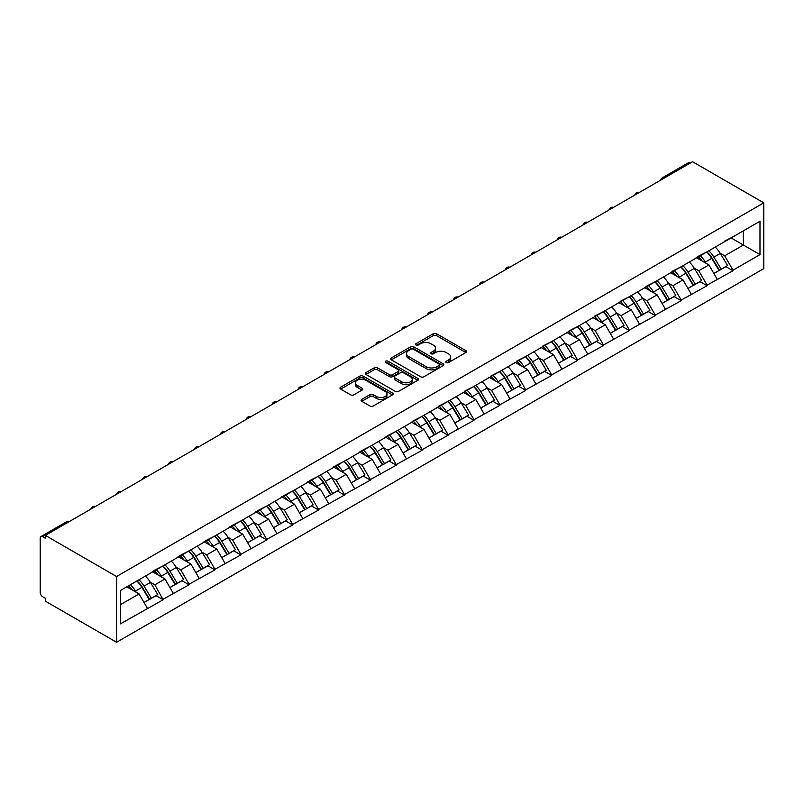 <?xml version="1.0" encoding="UTF-8"?>
<svg xmlns="http://www.w3.org/2000/svg" width="804" height="804" viewBox="0 0 804 804"><rect width="100%" height="100%" fill="white"/><g stroke="black" fill="none" stroke-linecap="round" stroke-linejoin="round"><path stroke-width="1.21" d="M446.3 362.534A1.618 0.935 0 0 0 448.582 362.534L465.898 352.534A2.301 1.327 0 0 0 466.571 351.589A2.301 1.327 0 0 0 465.898 350.655L436.562 333.72A2.301 1.327 0 0 0 433.296 333.72L415.98 343.71A1.618 0.935 0 0 0 415.507 344.373A1.618 0.935 0 0 0 415.98 345.027A1.618 0.935 0 0 0 418.261 345.027L420.502 343.74A7.377 4.261 0 0 1 430.934 343.74L433.376 345.147A7.377 4.261 0 0 1 435.537 348.162A7.377 4.261 0 0 1 433.376 351.167L431.135 352.464A1.618 0.935 0 0 0 430.663 353.127A1.618 0.935 0 0 0 431.135 353.78A1.618 0.935 0 0 0 433.416 353.78L435.657 352.484A7.377 4.261 0 0 1 446.089 352.484L448.542 353.901A7.377 4.261 0 0 1 450.702 356.906A7.377 4.261 0 0 1 448.542 359.921L446.3 361.217A1.618 0.935 0 0 0 445.828 361.87A1.618 0.935 0 0 0 446.3 362.534L446.3 361.217M361.75 399.397A2.301 1.327 0 0 0 361.076 400.332A2.301 1.327 0 0 0 361.75 401.276L369.981 406.03A2.301 1.327 0 0 0 373.237 406.03L392.473 394.925A2.301 1.327 0 0 0 393.146 393.98A2.301 1.327 0 0 0 392.473 393.045L363.137 376.101A2.301 1.327 0 0 0 359.88 376.101L340.645 387.206A2.301 1.327 0 0 0 339.971 388.151A2.301 1.327 0 0 0 340.645 389.086L350.584 394.834A2.301 1.327 0 0 0 353.85 394.834L362.081 390.081A2.301 1.327 0 0 0 362.755 389.136A2.301 1.327 0 0 0 362.081 388.201L357.147 385.347A6.161 3.558 0 0 1 355.338 382.835A6.161 3.558 0 0 1 359.147 379.548A6.161 3.558 0 0 1 365.87 380.312L385.176 391.468A6.161 3.558 0 0 1 386.985 393.98A6.161 3.558 0 0 1 383.176 397.276A6.161 3.558 0 0 1 376.463 396.503L373.237 394.643A2.301 1.327 0 0 0 369.981 394.643L361.75 399.397L361.75 401.276M45.346 535.394L692.566 161.725L763.8 202.849L116.58 576.518L45.346 535.394L45.346 538.268L42.692 536.73A3.517 2.03 -120 0 0 40.934 536.559A3.517 2.03 -120 0 0 40.2 538.167L40.2 592.427A3.517 2.03 -120 0 0 42.692 596.749L45.346 598.276L45.346 601.151L116.58 642.275L116.58 576.518M420.663 376.764A2.301 1.327 0 0 0 423.929 376.764L443.155 365.659A2.301 1.327 0 0 0 443.838 364.725A2.301 1.327 0 0 0 443.155 363.78L413.819 346.846A2.301 1.327 0 0 0 410.563 346.846L391.327 357.941A2.301 1.327 0 0 0 390.654 358.885A2.301 1.327 0 0 0 391.327 359.83L420.663 376.764M386.352 362.885A1.618 0.935 0 0 1 387.99 363.106L387.99 361.187L417.819 378.413A2.301 1.327 0 0 1 418.492 379.347A2.301 1.327 0 0 1 417.819 380.292L398.583 391.397A2.301 1.327 0 0 1 395.327 391.397L365.991 374.463L365.991 372.574A2.301 1.327 0 0 0 365.317 373.518A2.301 1.327 0 0 0 365.991 374.463M365.991 372.574L374.222 367.83A2.301 1.327 0 0 1 377.478 367.83L389.377 374.694A2.301 1.327 0 0 0 392.633 374.694L398.091 371.538A2.301 1.327 0 0 0 398.774 370.604A2.301 1.327 0 0 0 398.091 369.659L385.709 362.514A1.618 0.935 0 0 1 385.237 361.85A1.618 0.935 0 0 1 386.232 360.986A1.618 0.935 0 0 1 387.99 361.187M116.58 642.275L763.8 268.606L763.8 202.849M136.951 580.96A15.728 9.085 -120 0 1 142.338 587.252L149.665 599.362L156.056 595.674L163.152 599.764L154.85 584.809L150.247 582.156M163.152 599.764L120.399 623.874L120.399 590.508L759.981 221.251L759.981 254.617L732.997 270.194L724.695 255.813L720.103 253.159M706.796 251.953A15.728 9.085 -120 0 1 712.183 258.255L719.52 270.365L725.911 266.667L732.997 270.767L732.997 270.194M732.997 270.767L707.098 285.149L698.797 270.767L694.194 268.114M680.898 266.908A15.728 9.085 -120 0 1 686.284 273.209L693.611 285.319L700.003 281.621L707.098 285.721L707.098 285.149M707.098 285.721L681.199 300.103L672.898 285.721L668.295 283.068M654.989 281.862A15.728 9.085 -120 0 1 660.375 288.164L667.712 300.274L674.104 296.575L681.199 300.676L681.199 300.103M681.199 300.676L655.29 315.057L646.989 300.676L642.396 298.023M629.09 296.817A15.728 9.085 -120 0 1 634.477 303.118L641.813 315.228L648.205 311.53L655.29 315.63L655.29 315.057M655.29 315.63L629.391 330.012L621.09 315.63L616.487 312.977M603.191 311.771A15.728 9.085 -120 0 1 608.578 318.072L615.904 330.183L622.296 326.484L629.391 330.585L629.391 330.012M629.391 330.585L603.492 344.966L595.191 330.585L590.588 327.931M577.282 326.726A15.728 9.085 -120 0 1 582.669 333.027L590.005 345.137L596.397 341.439L603.492 345.539L603.492 344.966M603.492 345.539L577.584 359.921L569.282 345.539L564.689 342.886M551.383 341.68A15.728 9.085 -120 0 1 556.77 347.981L564.106 360.091L570.498 356.393L577.584 360.493L577.584 359.921M577.584 360.493L551.685 374.875L543.383 360.493L538.78 357.84M525.484 356.634A15.728 9.085 -120 0 1 530.871 362.936L538.198 375.046L544.589 371.347L551.685 375.448L551.685 374.875M551.685 375.448L525.786 389.829L517.485 375.448L512.882 372.795M499.575 371.589A15.728 9.085 -120 0 1 504.962 377.89L512.299 390L518.691 386.302L525.786 390.402L525.786 389.829M525.786 390.402L499.877 404.784L491.576 390.402L486.983 387.749M473.677 386.543A15.728 9.085 -120 0 1 479.063 392.844L486.4 404.955L492.792 401.256L499.877 405.357L499.877 404.784M499.877 405.357L473.978 419.738L465.677 405.357L461.074 402.703M447.778 401.497A15.728 9.085 -120 0 1 453.165 407.799L460.491 419.909L466.883 416.211L473.978 420.311L473.978 419.738M473.978 420.311L448.079 434.693L439.778 420.311L435.175 417.658M421.869 416.462A15.728 9.085 -120 0 1 427.256 422.753L434.592 434.863L440.984 431.165L448.079 435.265L448.079 434.693M448.079 435.265L422.17 449.647L413.869 435.265L409.276 432.612M395.97 431.416A15.728 9.085 -120 0 1 401.357 437.708L408.693 449.818L415.085 446.119L422.17 450.22L422.17 449.647M422.17 450.22L396.271 464.601L387.97 450.22L383.367 447.567M370.071 446.371A15.728 9.085 -120 0 1 375.458 452.662L382.784 464.772L389.176 461.074L396.271 465.174L396.271 464.601M396.271 465.174L370.373 479.556L362.071 465.174L357.468 462.521M344.162 461.325A15.728 9.085 -120 0 1 349.549 467.616L356.886 479.727L363.277 476.028L370.373 480.129L370.373 479.556M370.373 480.129L344.464 494.51L336.162 480.129L331.57 477.475M318.263 476.28A15.728 9.085 -120 0 1 323.65 482.571L330.987 494.681L337.378 490.983L344.464 495.083L344.464 494.51M344.464 495.083L318.565 509.465L310.264 495.083L305.661 492.43M292.365 491.234A15.728 9.085 -120 0 1 297.751 497.525L305.078 509.635L311.47 505.937L318.565 510.037L318.565 509.465M318.565 510.037L292.666 524.419L284.365 510.037L279.762 507.384M266.456 506.188A15.728 9.085 -120 0 1 271.842 512.48L279.179 524.59L285.571 520.891L292.666 524.992L292.666 524.419M292.666 524.992L266.757 539.373L258.456 524.992L253.863 522.339M240.557 521.143A15.728 9.085 -120 0 1 245.944 527.434L253.28 539.544L259.672 535.856L266.757 539.946L266.757 539.373M266.757 539.946L240.858 554.328L232.557 539.946L227.954 537.293M214.658 536.097A15.728 9.085 -120 0 1 220.045 542.388L227.371 554.499L233.763 550.81L240.858 554.901L240.858 554.328M240.858 554.901L214.959 569.282L206.658 554.901L202.055 552.247M188.749 551.052A15.728 9.085 -120 0 1 194.136 557.343L201.472 569.453L207.864 565.765L214.959 569.855L214.959 569.282M214.959 569.855L189.051 584.237L180.749 569.855L176.156 567.202M162.85 566.006A15.728 9.085 -120 0 1 168.237 572.297L175.573 584.407L181.965 580.719L189.051 584.809L189.051 584.237M189.051 584.809L163.152 599.191M154.348 570.337L163.152 565.825M154.85 584.809L164.981 578.96L152.197 571.584M173.282 593.342L164.981 578.96M180.257 555.383L189.051 550.871M180.749 569.855L190.88 564.006L178.096 556.629M199.181 578.388L190.88 564.006M206.156 540.429L214.959 535.916M206.658 554.901L216.778 549.052L203.995 541.675M225.09 563.433L216.778 549.052M232.054 525.474L240.858 520.962M232.557 539.946L242.687 534.097L229.904 526.721M250.989 548.479L242.687 534.097M257.963 510.52L266.757 506.007M258.456 524.992L268.586 519.143L255.803 511.766M276.888 533.524L268.586 519.143M283.862 495.565L292.666 491.053M284.365 510.037L294.485 504.188L281.701 496.812M302.786 518.57L294.485 504.188M309.761 480.611L318.565 476.099M310.264 495.083L320.394 489.234L307.61 481.857M328.695 503.616L320.394 489.234M335.67 465.657L344.464 461.144M336.162 480.129L346.293 474.28L333.509 466.903M354.594 488.661L346.293 474.28M361.569 450.702L370.373 446.19M362.071 465.174L372.192 459.325L359.408 451.948M380.493 473.707L372.192 459.325M387.468 435.748L396.271 431.235M387.97 450.22L398.101 444.371L385.317 436.994M406.402 458.752L398.101 444.371M413.377 420.793L422.17 416.281M413.869 435.265L423.999 429.416L411.216 422.04M432.301 443.798L423.999 429.416M439.275 405.839L448.079 401.327M439.778 420.311L449.898 414.462L437.115 407.085M458.2 428.844L449.898 414.462M465.174 390.885L473.978 386.372M465.677 405.357L475.807 399.508L463.024 392.131M484.108 413.889L475.807 399.508M491.083 375.93L499.877 371.418M491.576 390.402L501.706 384.553L488.922 377.176M510.007 398.935L501.706 384.553M516.982 360.976L525.786 356.463M517.485 375.448L527.605 369.599L514.821 362.222M535.906 383.98L527.605 369.599M542.881 346.011L551.685 341.509M543.383 360.493L553.514 354.644L540.73 347.268M561.815 369.026L553.514 354.644M568.79 331.057L577.584 326.555M569.282 345.539L579.413 339.69L566.629 332.303M587.714 354.072L579.413 339.69M594.689 316.103L603.492 311.6M595.191 330.585L605.311 324.736L592.528 317.349M613.613 339.117L605.311 324.736M620.587 301.148L629.391 296.646M621.09 315.63L631.22 309.781L618.437 302.394M639.522 324.163L631.22 309.781M646.496 286.194L655.29 281.691M646.989 300.676L657.119 294.827L644.336 287.44M665.421 309.208L657.119 294.827M672.395 271.239L681.199 266.737M672.898 285.721L683.018 279.872L670.234 272.486M691.319 294.254L683.018 279.872M698.294 256.285L707.098 251.783M698.797 270.767L708.927 264.918L696.143 257.531M717.228 279.3L708.927 264.918M690.083 163.162L664.345 178.016M663.28 178.629A3.517 2.03 120 0 1 664.174 177.925A3.517 2.03 60 0 0 662.416 177.744L688.154 162.89A3.517 2.03 60 0 1 689.912 163.061M724.203 241.331L732.997 236.828M724.695 255.813L743.378 245.029L743.378 230.838L759.981 221.251M731.087 237.934L759.981 254.617M120.399 604.698L139.072 593.915L126.791 586.819M147.383 608.296L139.072 593.915M711.821 258.536L712.645 259.009M685.912 273.491L686.737 273.963M660.014 288.445L660.838 288.917M634.115 303.399L634.939 303.872M608.206 318.354L609.03 318.826M582.307 333.308L583.131 333.781M556.408 348.263L557.232 348.735M530.499 363.217L531.323 363.689M504.6 378.171L505.425 378.644M478.702 393.126L479.526 393.598M452.793 408.08L453.617 408.553M426.894 423.035L427.718 423.507M400.995 437.989L401.819 438.461M375.086 452.943L375.91 453.416M349.187 467.898L350.011 468.37M323.288 482.852L324.112 483.325M297.379 497.807L298.204 498.279M271.481 512.761L272.305 513.233M245.582 527.715L246.406 528.188M219.673 542.67L220.497 543.142M193.774 557.624L194.598 558.097M167.875 572.579L168.699 573.051M141.966 587.533L142.79 588.005M446.944 362.765L448.542 361.84A7.377 4.261 0 0 0 450.702 358.825L450.702 356.906M435.537 348.162L435.537 350.072A7.377 4.261 0 0 1 433.376 353.087L431.788 354.011M465.868 352.554L436.562 335.63A2.301 1.327 0 0 0 433.296 335.63L416.623 345.258M443.125 365.679L413.819 348.755A2.301 1.327 0 0 0 410.563 348.755L391.367 359.84L391.327 357.941M439.084 365.378A1.618 0.935 0 0 0 439.557 364.725A1.618 0.935 0 0 0 439.084 364.061L413.336 349.197A1.618 0.935 0 0 0 411.055 349.197L408.693 350.554A7.377 4.261 0 0 0 406.533 353.569A7.377 4.261 0 0 0 408.693 356.584L426.291 366.745A7.377 4.261 0 0 0 436.723 366.745L439.084 365.378L439.084 367.297A1.618 0.935 0 0 0 439.557 366.634L439.557 364.725M406.533 353.569L406.533 355.489A7.377 4.261 0 0 0 408.693 358.494L408.693 356.584M439.084 367.297L436.723 368.664A7.377 4.261 0 0 1 426.291 368.664L408.693 358.494M366.021 374.473L374.222 369.739L374.222 367.83M398.774 370.604L398.774 372.513A2.301 1.327 0 0 1 398.091 373.458L392.633 376.614A2.301 1.327 0 0 1 389.377 376.614L377.478 369.739A2.301 1.327 0 0 0 374.222 369.739M387.99 363.106L417.789 380.312M401.719 381.82A6.161 3.558 0 0 0 408.442 382.593A6.161 3.558 0 0 0 412.251 379.307A6.161 3.558 0 0 0 410.442 376.785L403.638 372.855A2.301 1.327 0 0 0 400.372 372.855L394.915 376.011A2.301 1.327 0 0 0 394.241 376.955A2.301 1.327 0 0 0 394.915 377.89L401.719 381.82L401.719 383.739A6.161 3.558 0 0 0 408.442 384.513A6.161 3.558 0 0 0 412.251 381.227L412.251 379.307M394.241 376.955L394.241 378.865A2.301 1.327 0 0 0 394.915 379.81L394.915 377.89M401.719 383.739L394.915 379.81M386.985 393.98L386.985 395.9A6.161 3.558 0 0 1 383.176 399.186A6.161 3.558 0 0 1 376.463 398.422L373.237 396.563A2.301 1.327 0 0 0 369.981 396.563L361.78 401.296M355.338 382.835L355.338 384.754A6.161 3.558 0 0 0 357.147 387.267L357.147 385.347M362.051 390.101L357.147 387.267M392.442 394.945L363.137 378.021A2.301 1.327 0 0 0 359.88 378.021L340.675 389.106M715.228 247.089A19.256 11.115 60 0 1 720.273 253.441L713.882 257.129A19.256 11.115 -120 0 0 708.837 250.778M713.882 257.129L721.208 269.229L727.6 265.541L720.273 253.441M719.52 270.365L721.208 269.229M725.911 266.667L727.6 265.541M697.822 256.566A15.728 9.085 60 0 1 702.163 261.019M700.284 255.722A19.256 11.115 60 0 1 705.329 262.064L706.053 263.26M713.932 273.591L719.047 270.476L711.721 258.375A19.256 11.115 -120 0 0 706.676 252.024M719.047 270.476L713.862 273.471M689.319 262.044A19.256 11.115 60 0 1 694.365 268.395L687.973 272.084A19.256 11.115 -120 0 0 682.928 265.732M687.973 272.084L695.309 284.184L701.701 280.495L694.365 268.395M693.611 285.319L695.309 284.184M700.003 281.621L701.701 280.495M671.923 271.521A15.728 9.085 60 0 1 676.264 275.973M674.375 270.677A19.256 11.115 60 0 1 679.43 277.018L680.144 278.214M688.023 288.546L693.149 285.43L685.822 273.33A19.256 11.115 -120 0 0 680.767 266.978M693.149 285.43L687.963 288.425M663.421 276.998A19.256 11.115 60 0 1 668.466 283.35L662.074 287.038A19.256 11.115 -120 0 0 657.029 280.686M662.074 287.038L669.41 299.138L675.802 295.45L668.466 283.35M667.712 300.274L669.41 299.138M674.104 296.575L675.802 295.45M646.024 286.475A15.728 9.085 60 0 1 650.356 290.927M648.476 285.631A19.256 11.115 60 0 1 653.521 291.973L654.245 293.169M662.124 303.5L667.25 300.384L659.913 288.284A19.256 11.115 -120 0 0 654.868 281.933M667.25 300.384L662.064 303.389M637.522 291.952A19.256 11.115 60 0 1 642.567 298.304L636.175 301.992A19.256 11.115 -120 0 0 631.13 295.641M636.175 301.992L643.501 314.103L649.893 310.404L642.567 298.304M641.813 315.228L643.501 314.103M648.205 311.53L649.893 310.404M620.115 301.43A15.728 9.085 60 0 1 624.457 305.882M622.577 300.585A19.256 11.115 60 0 1 627.622 306.927L628.346 308.123M636.225 318.454L641.351 315.349L634.014 303.239A19.256 11.115 -120 0 0 628.969 296.887M641.351 315.349L636.155 318.344M611.613 306.907A19.256 11.115 60 0 1 616.658 313.258L610.266 316.947A19.256 11.115 -120 0 0 605.221 310.595M610.266 316.947L617.603 329.057L623.994 325.359L616.658 313.258M615.904 330.183L617.603 329.057M622.296 326.484L623.994 325.359M594.216 316.384A15.728 9.085 60 0 1 598.558 320.836M596.668 315.54A19.256 11.115 60 0 1 601.724 321.881L602.437 323.077M610.316 333.409L615.442 330.303L608.115 318.193A19.256 11.115 -120 0 0 603.07 311.841M615.442 330.303L610.256 333.298M585.714 321.861A19.256 11.115 60 0 1 590.759 328.213L584.367 331.901A19.256 11.115 -120 0 0 579.322 325.55M584.367 331.901L591.704 344.011L598.096 340.313L590.759 328.213M590.005 345.137L591.704 344.011M596.397 341.439L598.096 340.313M568.317 331.338A15.728 9.085 60 0 1 572.649 335.791M570.77 330.494A19.256 11.115 60 0 1 575.815 336.836L576.538 338.032M584.418 348.363L589.543 345.258L582.207 333.147A19.256 11.115 -120 0 0 577.161 326.806M589.543 345.258L584.357 348.253M559.815 336.816A19.256 11.115 60 0 1 564.86 343.167L558.468 346.856A19.256 11.115 -120 0 0 553.423 340.514M558.468 346.856L565.795 358.966L572.187 355.267L564.86 343.167M564.106 360.091L565.795 358.966M570.498 356.393L572.187 355.267M542.409 346.293A15.728 9.085 60 0 1 546.75 350.745M544.871 345.449A19.256 11.115 60 0 1 549.916 351.79L550.639 352.986M558.519 363.318L563.644 360.212L556.308 348.102A19.256 11.115 -120 0 0 551.263 341.76M563.644 360.212L558.448 363.207M533.906 351.77A19.256 11.115 60 0 1 538.951 358.122L532.56 361.81A19.256 11.115 -120 0 0 527.514 355.468M532.56 361.81L539.896 373.92L546.288 370.222L538.951 358.122M538.198 375.046L539.896 373.92M544.589 371.347L546.288 370.222M516.51 361.247A15.728 9.085 60 0 1 520.851 365.699M518.962 360.403A19.256 11.115 60 0 1 524.017 366.745L524.731 367.941M532.61 378.272L537.735 375.166L530.409 363.056A19.256 11.115 -120 0 0 525.364 356.715M537.735 375.166L532.549 378.161M508.007 366.724A19.256 11.115 60 0 1 513.052 373.076L506.661 376.764A19.256 11.115 -120 0 0 501.616 370.423M506.661 376.764L513.997 388.875L520.389 385.176L513.052 373.076M512.299 390L513.997 388.875M518.691 386.302L520.389 385.176M490.611 376.202A15.728 9.085 60 0 1 494.942 380.654M493.063 375.357A19.256 11.115 60 0 1 498.108 381.699L498.832 382.895M506.711 393.226L511.836 390.121L504.5 378.011A19.256 11.115 -120 0 0 499.455 371.669M511.836 390.121L506.651 393.116M482.109 381.679A19.256 11.115 60 0 1 487.154 388.03L480.762 391.719A19.256 11.115 -120 0 0 475.717 385.377M480.762 391.719L488.088 403.829L494.48 400.131L487.154 388.03M486.4 404.955L488.088 403.829M492.792 401.256L494.48 400.131M464.702 391.156A15.728 9.085 60 0 1 469.044 395.608M467.164 390.312A19.256 11.115 60 0 1 472.209 396.653L472.933 397.849M480.812 408.181L485.938 405.075L478.601 392.965A19.256 11.115 -120 0 0 473.556 386.623M485.938 405.075L480.742 408.07M456.2 396.633A19.256 11.115 60 0 1 461.245 402.985L454.853 406.673A19.256 11.115 -120 0 0 449.808 400.332M454.853 406.673L462.189 418.783L468.581 415.085L461.245 402.985M460.491 419.909L462.189 418.783M466.883 416.211L468.581 415.085M438.803 406.11A15.728 9.085 60 0 1 443.145 410.563M441.255 405.266A19.256 11.115 60 0 1 446.31 411.608L447.024 412.804M454.903 423.135L460.029 420.03L452.702 407.919A19.256 11.115 -120 0 0 447.657 401.578M460.029 420.03L454.843 423.025M430.301 411.588A19.256 11.115 60 0 1 435.346 417.939L428.954 421.628A19.256 11.115 -120 0 0 423.909 415.286M428.954 421.628L436.291 433.738L442.682 430.039L435.346 417.939M434.592 434.863L436.291 433.738M440.984 431.165L442.682 430.039M412.904 421.065A15.728 9.085 60 0 1 417.236 425.517M415.356 420.221A19.256 11.115 60 0 1 420.402 426.562L421.125 427.758M429.004 438.09L434.13 434.984L426.793 422.874A19.256 11.115 -120 0 0 421.748 416.532M434.13 434.984L428.944 437.979M404.402 426.542A19.256 11.115 60 0 1 409.447 432.894L403.055 436.582A19.256 11.115 -120 0 0 398.01 430.24M403.055 436.582L410.382 448.692L416.773 444.994L409.447 432.894M408.693 449.818L410.382 448.692M415.085 446.119L416.773 444.994M386.995 436.019A15.728 9.085 60 0 1 391.337 440.471M389.458 435.175A19.256 11.115 60 0 1 394.503 441.517L395.226 442.713M403.106 453.044L408.231 449.938L400.894 437.828A19.256 11.115 -120 0 0 395.849 431.487M408.231 449.938L403.035 452.933M378.493 441.496A19.256 11.115 60 0 1 383.538 447.848L377.146 451.536A19.256 11.115 -120 0 0 372.101 445.195M377.146 451.536L384.483 463.647L390.875 459.948L383.538 447.848M382.784 464.772L384.483 463.647M389.176 461.074L390.875 459.948M361.096 450.974A15.728 9.085 60 0 1 365.438 455.426M363.549 450.129A19.256 11.115 60 0 1 368.604 456.471L369.327 457.667M377.197 467.998L382.322 464.893L374.996 452.783A19.256 11.115 -120 0 0 369.951 446.441M382.322 464.893L377.136 467.888M352.594 456.451A19.256 11.115 60 0 1 357.639 462.802L351.247 466.491A19.256 11.115 -120 0 0 346.202 460.149M351.247 466.491L358.584 478.601L364.976 474.903L357.639 462.802M356.886 479.727L358.584 478.601M363.277 476.028L364.976 474.903M335.198 465.928A15.728 9.085 60 0 1 339.529 470.38M337.65 465.084A19.256 11.115 60 0 1 342.695 471.425L343.419 472.621M351.298 482.953L356.423 479.847L349.087 467.737A19.256 11.115 -120 0 0 344.042 461.395M356.423 479.847L351.237 482.842M326.695 471.405A19.256 11.115 60 0 1 331.74 477.757L325.349 481.445A19.256 11.115 -120 0 0 320.304 475.104M325.349 481.445L332.675 493.555L339.067 489.857L331.74 477.757M330.987 494.681L332.675 493.555M337.378 490.983L339.067 489.857M309.289 480.882A15.728 9.085 60 0 1 313.63 485.335M311.751 480.038A19.256 11.115 60 0 1 316.796 486.38L317.52 487.576M325.399 497.907L330.524 494.802L323.188 482.691A19.256 11.115 -120 0 0 318.143 476.35M330.524 494.802L325.329 497.797M300.786 486.36A19.256 11.115 60 0 1 305.832 492.711L299.44 496.4A19.256 11.115 -120 0 0 294.395 490.058M299.44 496.4L306.776 508.51L313.168 504.811L305.832 492.711M305.078 509.635L306.776 508.51M311.47 505.937L313.168 504.811M283.39 495.837A15.728 9.085 60 0 1 287.731 500.289M285.842 494.993A19.256 11.115 60 0 1 290.897 501.334L291.621 502.53M299.49 512.862L304.615 509.756L297.289 497.646A19.256 11.115 -120 0 0 292.244 491.304M304.615 509.756L299.43 512.751M274.888 501.314A19.256 11.115 60 0 1 279.933 507.666L273.541 511.354A19.256 11.115 -120 0 0 268.496 505.012M273.541 511.354L280.877 523.464L287.269 519.766L279.933 507.666M279.179 524.59L280.877 523.464M285.571 520.891L287.269 519.766M257.491 510.791A15.728 9.085 60 0 1 261.823 515.243M259.943 509.947A19.256 11.115 60 0 1 264.988 516.289L265.712 517.485M273.591 527.816L278.717 524.71L271.38 512.6A19.256 11.115 -120 0 0 266.335 506.259M278.717 524.71L273.531 527.705M248.989 516.269A19.256 11.115 60 0 1 254.034 522.62L247.642 526.308A19.256 11.115 -120 0 0 242.597 519.967M247.642 526.308L254.968 538.419L261.36 534.72L254.034 522.62M253.28 539.544L254.968 538.419M259.672 535.856L261.36 534.72M231.582 525.746A15.728 9.085 60 0 1 235.924 530.198M234.044 524.901A19.256 11.115 60 0 1 239.089 531.243L239.813 532.439M247.692 542.77L252.818 539.665L245.481 527.555A19.256 11.115 -120 0 0 240.436 521.213M252.818 539.665L247.622 542.66M223.08 531.223A19.256 11.115 60 0 1 228.135 537.574L221.733 541.263A19.256 11.115 -120 0 0 216.688 534.921M221.733 541.263L229.07 553.373L235.461 549.675L228.135 537.574M227.371 554.499L229.07 553.373M233.763 550.81L235.461 549.675M205.683 540.7A15.728 9.085 60 0 1 210.025 545.152M208.146 539.856A19.256 11.115 60 0 1 213.191 546.197L213.914 547.393M221.783 557.725L226.909 554.619L219.582 542.509A19.256 11.115 -120 0 0 214.537 536.167M226.909 554.619L221.723 557.614M197.181 546.177A19.256 11.115 60 0 1 202.226 552.529L195.834 556.217A19.256 11.115 -120 0 0 190.789 549.876M195.834 556.217L203.171 568.327L209.563 564.629L202.226 552.529M201.472 569.453L203.171 568.327M207.864 565.765L209.563 564.629M179.784 555.654A15.728 9.085 60 0 1 184.116 560.107M182.237 554.81A19.256 11.115 60 0 1 187.282 561.152L188.005 562.348M195.885 572.679L201.01 569.574L193.674 557.463A19.256 11.115 -120 0 0 188.628 551.122M201.01 569.574L195.824 572.569M171.282 561.132A19.256 11.115 60 0 1 176.327 567.483L169.935 571.172A19.256 11.115 -120 0 0 164.89 564.83M169.935 571.172L177.262 583.282L183.654 579.583L176.327 567.483M175.573 584.407L177.262 583.282M181.965 580.719L183.654 579.583M153.876 570.609A15.728 9.085 60 0 1 158.217 575.061M156.338 569.765A19.256 11.115 60 0 1 161.383 576.106L162.106 577.302M169.986 587.634L175.111 584.528L167.775 572.418A19.256 11.115 -120 0 0 162.73 566.076M175.111 584.528L169.915 587.523M145.373 576.086A19.256 11.115 60 0 1 150.428 582.438L144.027 586.126A19.256 11.115 -120 0 0 138.981 579.784M144.027 586.126L151.363 598.236L157.755 594.538L150.428 582.438M149.665 599.362L151.363 598.236M156.056 595.674L157.755 594.538M128.399 585.895A15.728 9.085 60 0 1 132.318 590.015M130.439 584.719A19.256 11.115 60 0 1 135.484 591.061L136.208 592.257M144.077 602.588L149.202 599.482L141.876 587.372A19.256 11.115 -120 0 0 136.831 581.031M149.202 599.482L144.017 602.477M68.591 521.967L42.692 536.73M69.325 521.555A3.517 2.03 -60 0 0 68.43 521.876A3.517 2.03 -120 0 0 66.662 521.706L40.934 536.559M637.381 193.583A3.517 2.03 120 0 1 638.275 192.88A3.517 2.03 -60 0 1 639.17 192.548M611.482 208.537A3.517 2.03 120 0 1 612.377 207.834A3.517 2.03 -60 0 1 613.261 207.502M585.573 223.492A3.517 2.03 120 0 1 586.468 222.788A3.517 2.03 -60 0 1 587.362 222.457M559.674 238.446A3.517 2.03 120 0 1 560.569 237.743A3.517 2.03 -60 0 1 561.463 237.411M533.776 253.401A3.517 2.03 120 0 1 534.67 252.697A3.517 2.03 -60 0 1 535.564 252.366M507.867 268.355A3.517 2.03 120 0 1 508.761 267.652A3.517 2.03 -60 0 1 509.656 267.32M481.968 283.309A3.517 2.03 120 0 1 482.862 282.606A3.517 2.03 -60 0 1 483.757 282.274M456.069 298.264A3.517 2.03 120 0 1 456.963 297.56A3.517 2.03 -60 0 1 457.858 297.229M430.16 313.218A3.517 2.03 120 0 1 431.055 312.515A3.517 2.03 -60 0 1 431.949 312.183M404.261 328.173A3.517 2.03 120 0 1 405.156 327.469A3.517 2.03 -60 0 1 406.05 327.138M378.362 343.127A3.517 2.03 120 0 1 379.257 342.424A3.517 2.03 -60 0 1 380.151 342.092M352.453 358.081A3.517 2.03 120 0 1 353.348 357.378A3.517 2.03 -60 0 1 354.242 357.046M326.555 373.036A3.517 2.03 120 0 1 327.449 372.332A3.517 2.03 -60 0 1 328.344 372.011M300.656 387.99A3.517 2.03 120 0 1 301.55 387.287A3.517 2.03 -60 0 1 302.445 386.965M274.747 402.945A3.517 2.03 120 0 1 275.641 402.241A3.517 2.03 -60 0 1 276.536 401.92M248.848 417.899A3.517 2.03 120 0 1 249.742 417.196A3.517 2.03 -60 0 1 250.637 416.874M222.949 432.853A3.517 2.03 120 0 1 223.844 432.15A3.517 2.03 -60 0 1 224.738 431.828M197.04 447.808A3.517 2.03 120 0 1 197.935 447.104A3.517 2.03 -60 0 1 198.829 446.783M171.141 462.762A3.517 2.03 120 0 1 172.036 462.059A3.517 2.03 -60 0 1 172.93 461.737M145.243 477.717A3.517 2.03 120 0 1 146.137 477.013A3.517 2.03 -60 0 1 147.031 476.692M119.334 492.671A3.517 2.03 120 0 1 120.228 491.968A3.517 2.03 -60 0 1 121.123 491.646M93.435 507.625A3.517 2.03 120 0 1 94.329 506.922A3.517 2.03 -60 0 1 95.224 506.6M448.542 361.84L448.542 359.921M431.135 353.78L431.135 352.464M433.376 353.087L433.376 351.167M415.98 345.027L415.98 343.71M433.296 335.63L433.296 333.72M436.562 335.63L436.562 333.72M465.898 352.534L465.898 350.655M410.563 348.755L410.563 346.846M413.819 348.755L413.819 346.846M443.155 365.659L443.155 363.78M426.291 368.664L426.291 366.745M436.723 368.664L436.723 366.745M377.478 369.739L377.478 367.83M389.377 376.614L389.377 374.694M392.633 376.614L392.633 374.694M398.091 373.458L398.091 371.538M417.819 380.292L417.819 378.413M369.981 396.563L369.981 394.643M373.237 396.563L373.237 394.643M376.463 398.422L376.463 396.503M362.081 390.081L362.081 388.201M340.645 389.086L340.645 387.206M359.88 378.021L359.88 376.101M363.137 378.021L363.137 376.101M392.473 394.925L392.473 393.045M711.721 258.375L705.329 262.064M685.822 273.33L679.43 277.018M659.913 288.284L653.521 291.973M634.014 303.239L627.622 306.927M608.115 318.193L601.724 321.881M582.207 333.147L575.815 336.836M556.308 348.102L549.916 351.79M530.409 363.056L524.017 366.745M504.5 378.011L498.108 381.699M478.601 392.965L472.209 396.653M452.702 407.919L446.31 411.608M426.793 422.874L420.402 426.562M400.894 437.828L394.503 441.517M374.996 452.783L368.604 456.471M349.087 467.737L342.695 471.425M323.188 482.691L316.796 486.38M297.289 497.646L290.897 501.334M271.38 512.6L264.988 516.289M245.481 527.555L239.089 531.243M219.582 542.509L213.191 546.197M193.674 557.463L187.282 561.152M167.775 572.418L161.383 576.106M141.876 587.372L135.484 591.061M662.416 177.744A3.517 3.517 0 0 0 660.727 180.106M639.401 192.417A3.517 3.517 0 0 0 634.818 195.06M613.502 207.372A3.517 3.517 0 0 0 608.919 210.015M587.603 222.326A3.517 3.517 0 0 0 583.021 224.969M561.694 237.28A3.517 3.517 0 0 0 557.112 239.924M535.796 252.235A3.517 3.517 0 0 0 531.213 254.878M509.897 267.189A3.517 3.517 0 0 0 505.314 269.832M483.988 282.144A3.517 3.517 0 0 0 479.405 284.787M458.089 297.098A3.517 3.517 0 0 0 453.506 299.741M432.19 312.052A3.517 3.517 0 0 0 427.607 314.696M406.281 327.007A3.517 3.517 0 0 0 401.698 329.65M380.382 341.961A3.517 3.517 0 0 0 375.8 344.604M354.484 356.916A3.517 3.517 0 0 0 349.901 359.559M328.575 371.87A3.517 3.517 0 0 0 323.992 374.513M302.676 386.824A3.517 3.517 0 0 0 298.093 389.468M276.777 401.779A3.517 3.517 0 0 0 272.194 404.422M250.868 416.733A3.517 3.517 0 0 0 246.285 419.376M224.969 431.688A3.517 3.517 0 0 0 220.386 434.331M199.07 446.642A3.517 3.517 0 0 0 194.488 449.285M173.161 461.596A3.517 3.517 0 0 0 168.579 464.24M147.263 476.551A3.517 3.517 0 0 0 142.68 479.194M121.364 491.505A3.517 3.517 0 0 0 116.781 494.148M95.455 506.46A3.517 3.517 0 0 0 90.872 509.103M69.556 521.414A3.517 3.517 0 0 0 66.662 521.706"/></g></svg>

